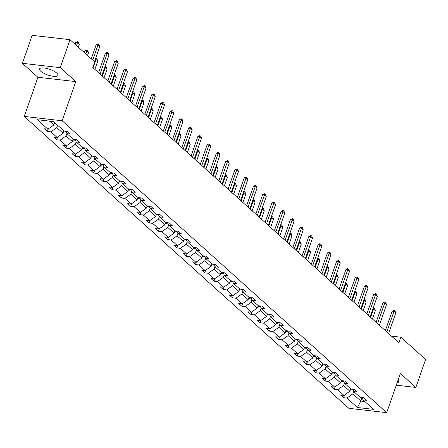 <?xml version="1.0" encoding="UTF-8"?>
<svg xmlns="http://www.w3.org/2000/svg" width="448" height="448" viewBox="0 0 448 448"><rect width="100%" height="100%" fill="white"/><g stroke="black" fill="none" stroke-linecap="round" stroke-linejoin="round"><path stroke-width="0.67" d="M56.722 73.063A9.71 2.985 -160.8 0 0 46.827 68.482A9.71 2.985 -160.8 0 0 39.57 68.958A9.71 2.985 -160.8 0 0 40.762 71.238A9.71 2.985 -160.8 0 0 50.658 75.824A9.71 2.985 -160.8 0 0 57.915 75.348A9.71 2.985 -160.8 0 0 56.722 73.063M24.27 116.435L348.852 408.324L386.708 412.658L62.126 120.764L24.27 116.435L37.906 77.263L75.768 81.598L60.262 67.654L22.4 63.319L37.906 77.263M22.4 63.319L32.144 35.342L70 39.676L60.262 67.654M396.273 385.196L415.856 387.436L425.6 359.458L400.842 337.193L391.479 336.123M353.713 391.378L352.85 393.865L360.858 401.066L357.414 407.512L346.914 398.076L343.487 397.684L344.389 395.097M361.995 397.802L360.858 401.066L364.862 401.526M352.85 393.865L346.914 398.076M344.462 383.062L343.599 385.549L349.882 391.199L343.952 395.41L340.525 395.013L343.487 397.684M343.952 395.41L337.663 389.754L334.236 389.362L335.138 386.775M335.21 374.741L334.348 377.227L340.631 382.878L334.701 387.089L331.268 386.697L334.236 389.362M334.701 387.089L328.412 381.433L324.985 381.041L325.886 378.459M325.959 366.419L325.097 368.906L331.38 374.562L325.444 378.767L322.017 378.375L324.985 381.041M325.444 378.767L319.161 373.117L315.734 372.725L316.635 370.138M316.708 358.098L315.846 360.584L322.129 366.24L316.193 370.446L312.766 370.054L315.734 372.725M316.193 370.446L309.91 364.795L306.482 364.403L307.378 361.816M307.457 349.782L306.589 352.268L312.878 357.918L306.942 362.13L303.514 361.738L306.482 364.403M306.942 362.13L300.658 356.474L297.231 356.082L298.127 353.5M298.206 341.46L297.338 343.946L303.626 349.597L297.69 353.808L294.263 353.416L297.231 356.082M297.69 353.808L291.407 348.152L287.98 347.76L288.876 345.178M288.954 333.138L288.086 335.625L294.375 341.281L288.439 345.486L285.012 345.094L287.98 347.76M288.439 345.486L282.156 339.836L278.723 339.444L279.625 336.857M279.703 324.822L278.835 327.309L285.124 332.959L279.188 337.17L275.761 336.773L278.723 339.444M279.188 337.17L272.899 331.514L269.472 331.122L270.374 328.535M270.452 316.501L269.584 318.987L275.873 324.638L269.937 328.849L266.51 328.457L269.472 331.122M269.937 328.849L263.648 323.193L260.221 322.801L261.122 320.219M261.201 308.179L260.333 310.666L266.622 316.322L260.686 320.527L257.258 320.135L260.221 322.801M260.686 320.527L254.397 314.877L250.97 314.485L251.871 311.898M251.944 299.863L251.082 302.344L257.365 308L251.434 312.206L248.007 311.814L250.97 314.485M251.434 312.206L245.146 306.555L241.718 306.163L242.62 303.576M242.693 291.542L241.83 294.028L248.114 299.678L242.183 303.89L238.756 303.498L241.718 306.163M242.183 303.89L235.894 298.234L232.467 297.842L233.369 295.26M233.442 283.22L232.579 285.706L238.862 291.357L232.932 295.568L229.499 295.176L232.467 297.842M232.932 295.568L226.643 289.912L223.216 289.52L224.118 286.938M224.19 274.898L223.328 277.385L229.611 283.041L223.675 287.246L220.248 286.854L223.216 289.52M223.675 287.246L217.392 281.596L213.965 281.204L214.866 278.617M214.939 266.582L214.071 269.069L220.36 274.719L214.424 278.93L210.997 278.538L213.965 281.204M214.424 278.93L208.141 273.274L204.714 272.882L205.61 270.295M205.688 258.261L204.82 260.747L211.109 266.398L205.173 270.609L201.746 270.217L204.714 272.882M205.173 270.609L198.89 264.953L195.462 264.561L196.358 261.979M196.437 249.939L195.569 252.426L201.858 258.082L195.922 262.287L192.494 261.895L195.462 264.561M195.922 262.287L189.638 256.637L186.206 256.245L187.107 253.658M187.186 241.623L186.318 244.104L192.606 249.76L186.67 253.966L183.243 253.574L186.206 256.245M186.67 253.966L180.382 248.315L176.954 247.923L177.856 245.336M177.934 233.302L177.066 235.788L183.355 241.438L177.419 245.65L173.992 245.258L176.954 247.923M177.419 245.65L171.13 239.994L167.703 239.602L168.605 237.02M168.683 224.98L167.815 227.466L174.104 233.122L168.168 237.328L164.741 236.936L167.703 239.602M168.168 237.328L161.879 231.672L158.452 231.28L159.354 228.698M159.426 216.658L158.564 219.145L164.847 224.801L158.917 229.006L155.49 228.614L158.452 231.28M158.917 229.006L152.628 223.356L149.201 222.964L150.102 220.377M150.175 208.342L149.313 210.829L155.596 216.479L149.666 220.69L146.238 220.298L149.201 222.964M149.666 220.69L143.377 215.034L139.95 214.642L140.851 212.055M140.924 200.021L140.062 202.507L146.345 208.158L140.414 212.369L136.987 211.977L139.95 214.642M140.414 212.369L134.126 206.713L130.698 206.321L131.6 203.739M131.673 191.699L130.81 194.186L137.094 199.842L131.163 204.047L127.73 203.655L130.698 206.321M131.163 204.047L124.874 198.397L121.447 198.005L122.349 195.418M122.422 183.383L121.559 185.864L127.842 191.52L121.906 195.726L118.479 195.334L121.447 198.005M121.906 195.726L115.623 190.075L112.196 189.683L113.092 187.096M113.17 175.062L112.302 177.548L118.591 183.198L112.655 187.41L109.228 187.018L112.196 189.683M112.655 187.41L106.372 181.754L102.945 181.362L103.841 178.78M103.919 166.74L103.051 169.226L109.34 174.882L103.404 179.088L99.977 178.696L102.945 181.362M103.404 179.088L97.121 173.432L93.694 173.04L94.59 170.458M94.668 158.418L93.8 160.905L100.089 166.561L94.153 170.766L90.726 170.374L93.694 173.04M94.153 170.766L87.87 165.116L84.437 164.724L85.338 162.137M85.417 150.102L84.549 152.589L90.838 158.239L84.902 162.45L81.474 162.058L84.437 164.724M84.902 162.45L78.613 156.794L75.186 156.402L76.087 153.815M76.166 141.781L75.298 144.267L81.586 149.918L75.65 154.129L72.223 153.737L75.186 156.402M75.65 154.129L69.362 148.473L65.934 148.081L66.836 145.499M66.914 133.459L66.046 135.946L72.335 141.602L66.399 145.807L62.972 145.415L65.934 148.081M66.399 145.807L60.11 140.157L56.683 139.765L57.585 137.178M57.63 125.233L56.795 127.624L63.078 133.28L57.148 137.486L53.721 137.094L56.683 139.765M57.148 137.486L50.859 131.835L47.432 131.443L48.334 128.856M49.56 121.122L53.827 124.958L47.897 129.17L44.47 128.778L47.432 131.443M47.897 129.17L37.397 119.728L53.564 121.576L64.064 131.018L67.491 131.41L70.454 134.075L67.026 133.683L73.315 139.339L76.742 139.731L79.705 142.397L76.278 142.005L82.566 147.661L85.994 148.053L88.956 150.718L85.529 150.326L91.818 155.977L95.245 156.369L98.207 159.04L94.78 158.648L101.069 164.298L104.496 164.69L107.464 167.356L104.031 166.964L110.32 172.62L113.747 173.012L116.715 175.678L113.288 175.286L119.571 180.936L122.998 181.334L125.966 183.999L122.539 183.607L128.822 189.258L132.25 189.65L135.218 192.315L131.79 191.923L138.074 197.579L141.501 197.971L144.469 200.637L141.042 200.245L147.325 205.901L150.758 206.293L153.72 208.958L150.293 208.566L156.582 214.217L160.009 214.609L162.971 217.28L159.544 216.882L165.833 222.538L169.26 222.93L172.222 225.596L168.795 225.204L175.084 230.86L178.511 231.252L181.474 233.918L178.046 233.526L184.335 239.176L187.762 239.568L190.725 242.239L187.298 241.847L193.586 247.498L197.014 247.89L199.982 250.555L196.549 250.163L202.838 255.819L206.265 256.211L209.233 258.877L205.806 258.485L212.089 264.141L215.516 264.533L218.484 267.198L215.057 266.806L221.34 272.457L224.767 272.849L227.735 275.52L224.308 275.122L230.591 280.778L234.018 281.17L236.986 283.836L233.559 283.444L239.842 289.1L243.27 289.492L246.238 292.158L242.81 291.766L249.094 297.416L252.526 297.808L255.489 300.479L252.062 300.087L258.35 305.738L261.778 306.13L264.74 308.795L261.313 308.403L267.602 314.059L271.029 314.451L273.991 317.117L270.564 316.725L276.853 322.381L280.28 322.773L283.242 325.438L279.815 325.046L286.104 330.697L289.531 331.089L292.494 333.76L289.066 333.362L295.355 339.018L298.782 339.41L301.75 342.076L298.318 341.684L304.606 347.34L308.034 347.732L311.002 350.398L307.574 350.006L313.858 355.656L317.285 356.048L320.253 358.719L316.826 358.327L323.109 363.978L326.536 364.37L329.504 367.035L326.077 366.643L332.36 372.299L335.787 372.691L338.755 375.357L335.328 374.965L341.611 380.621L345.038 381.013L348.006 383.678L344.579 383.286L350.862 388.937L354.295 389.329L357.258 392L353.83 391.602L360.119 397.258L363.546 397.65L366.509 400.316L363.082 399.924L373.582 409.366L357.414 407.512M70 39.676L94.763 61.942L92.814 67.536L398.894 342.787L400.842 337.193M352.565 389.133L353.83 391.602M350.717 388.808L349.882 391.199M343.599 385.549L337.663 389.754M343.314 380.811L344.579 383.286M341.466 380.486L340.631 382.878M334.348 377.227L328.412 381.433M334.062 372.495L335.328 374.965M332.214 372.165L331.38 374.562M325.097 368.906L319.161 373.117M324.806 364.174L326.077 366.643M322.963 363.843L322.129 366.24M315.846 360.584L309.91 364.795M315.554 355.852L316.826 358.327M313.712 355.527L312.878 357.918M306.589 352.268L300.658 356.474M306.303 347.53L307.574 350.006M304.461 347.206L303.626 349.597M297.338 343.946L291.407 348.152M297.052 339.214L298.318 341.684M295.21 338.884L294.375 341.281M288.086 335.625L282.156 339.836M287.801 330.893L289.066 333.362M285.958 330.568L285.124 332.959M278.835 327.309L272.899 331.514M278.55 322.571L279.815 325.046M276.702 322.246L275.873 324.638M269.584 318.987L263.648 323.193M269.298 314.255L270.564 316.725M267.45 313.925L266.622 316.322M260.333 310.666L254.397 314.877M260.047 305.934L261.313 308.403M258.199 305.603L257.365 308M251.082 302.344L245.146 306.555M250.796 297.612L252.062 300.087M248.948 297.287L248.114 299.678M241.83 294.028L235.894 298.234M241.545 289.29L242.81 291.766M239.697 288.966L238.862 291.357M232.579 285.706L226.643 289.912M232.294 280.974L233.559 283.444M230.446 280.644L229.611 283.041M223.328 277.385L217.392 281.596M223.037 272.653L224.308 275.122M221.194 272.328L220.36 274.719M214.071 269.069L208.141 273.274M213.786 264.331L215.057 266.806M211.943 264.006L211.109 266.398M204.82 260.747L198.89 264.953M204.534 256.015L205.806 258.485M202.692 255.685L201.858 258.082M195.569 252.426L189.638 256.637M195.283 247.694L196.549 250.163M193.441 247.369L192.606 249.76M186.318 244.104L180.382 248.315M186.032 239.372L187.298 241.847M184.19 239.047L183.355 241.438M177.066 235.788L171.13 239.994M176.781 231.05L178.046 233.526M174.933 230.726L174.104 233.122M167.815 227.466L161.879 231.672M167.53 222.734L168.795 225.204M165.682 222.404L164.847 224.801M158.564 219.145L152.628 223.356M158.278 214.413L159.544 216.882M156.43 214.088L155.596 216.479M149.313 210.829L143.377 215.034M149.027 206.091L150.293 208.566M147.179 205.766L146.345 208.158M140.062 202.507L134.126 206.713M139.776 197.775L141.042 200.245M137.928 197.445L137.094 199.842M130.81 194.186L124.874 198.397M130.525 189.454L131.79 191.923M128.677 189.129L127.842 191.52M121.559 185.864L115.623 190.075M121.268 181.132L122.539 183.607M119.426 180.807L118.591 183.198M112.302 177.548L106.372 181.754M112.017 172.81L113.288 175.286M110.174 172.486L109.34 174.882M103.051 169.226L97.121 173.432M102.766 164.494L104.031 166.964M100.923 164.164L100.089 166.561M93.8 160.905L87.87 165.116M93.514 156.173L94.78 158.648M91.672 155.848L90.838 158.239M84.549 152.589L78.613 156.794M84.263 147.851L85.529 150.326M82.415 147.526L81.586 149.918M75.298 144.267L69.362 148.473M75.012 139.535L76.278 142.005M73.164 139.205L72.335 141.602M66.046 135.946L60.11 140.157M65.761 131.214L67.026 133.683M63.913 130.889L63.078 133.28M56.795 127.624L50.859 131.835M415.856 387.436L400.35 373.492L386.708 412.658M75.768 81.598L62.126 120.764M54.662 122.567L53.827 124.958M361.816 397.454L363.082 399.924M397.124 382.754A9.71 2.985 -160.8 0 0 398.686 381.797A9.71 2.985 -160.8 0 0 398.054 380.078M92.725 60.11L97.933 45.153L96.096 44.94L98.118 44.005L99.008 44.806L99.714 46.749L94.506 61.706M91.269 58.8L96.096 44.94M99.714 46.749L97.933 45.153L98.118 44.005M54.382 123.374L55.02 123.558A3.298 2.537 -48 0 0 55.731 123.53M78.299 47.135L79.251 44.408L77.47 42.806L76.518 45.534M75.628 42.599L77.655 41.664L77.47 42.806L75.628 42.599L75.062 44.223M77.655 41.664L78.546 42.465L79.251 44.408M100.027 74.026L107.184 53.469L105.347 53.262L107.369 52.326L108.259 53.127L108.965 55.07L101.808 75.622M98.571 72.71L105.347 53.262M108.965 55.07L107.184 53.469L107.369 52.326M109.278 82.342L116.441 61.79L114.598 61.578L116.62 60.648L117.51 61.449L118.216 63.392L111.059 83.944M107.822 81.032L114.598 61.578M118.216 63.392L116.441 61.79L116.62 60.648M63.633 131.695L64.271 131.88A3.298 2.537 -48 0 0 65.923 131.533M87.55 55.457L88.502 52.73L86.722 51.128L85.775 53.855M84.879 50.915L86.906 49.986L86.722 51.128L84.879 50.915L84.314 52.545M86.906 49.986L87.797 50.786L88.502 52.73M72.884 140.017L73.522 140.202A3.298 2.537 -48 0 0 75.174 139.854M94.853 69.373L97.754 61.046L95.973 59.45L93.078 67.771M95.665 58.374L96.158 58.307L95.973 59.45L95.318 59.371M96.158 58.307L97.048 59.102L97.754 61.046M118.53 90.664L125.692 70.112L123.85 69.899L125.569 68.93L126.762 69.765L127.467 71.708L120.31 92.266M117.074 89.354L123.85 69.899M127.467 71.708L125.692 70.112L125.877 68.97M82.135 148.333L82.774 148.518A3.298 2.537 -48 0 0 84.426 148.176M104.104 77.694L107.005 69.367L105.224 67.766L102.329 76.093M104.916 66.696L105.409 66.623L105.224 67.766L104.569 67.693M105.409 66.623L106.299 67.424L107.005 69.367M127.786 98.986L134.943 78.428L133.101 78.221L135.128 77.286L136.013 78.086L136.718 80.03L129.562 100.587M126.325 97.675L133.101 78.221M136.718 80.03L134.943 78.428L135.128 77.286M91.386 156.654L92.025 156.839A3.298 2.537 -48 0 0 93.682 156.492M113.361 86.01L116.256 77.689L114.475 76.087L111.58 84.409M114.167 75.012L114.66 74.945L114.475 76.087L113.82 76.014M114.66 74.945L115.55 75.746L116.256 77.689M137.038 107.307L144.194 86.75L142.352 86.537L144.379 85.607L145.27 86.408L145.975 88.351L138.813 108.903M135.576 105.991L142.352 86.537M145.975 88.351L144.194 86.75L144.379 85.607M100.638 164.976L101.276 165.161A3.298 2.537 -48 0 0 102.934 164.814M122.612 94.332L125.507 86.01L123.732 84.409L120.831 92.73M123.424 83.334L123.911 83.266L123.732 84.409L123.071 84.33M123.911 83.266L124.802 84.067L125.507 86.01M146.289 115.623L153.446 95.071L151.603 94.858L153.322 93.89L154.521 94.73L155.226 96.673L148.064 117.225M144.827 114.313L151.603 94.858M155.226 96.673L153.446 95.071L153.63 93.929M109.894 173.292L110.527 173.477A3.298 2.537 -48 0 0 112.185 173.135M131.863 102.654L134.758 94.326L132.983 92.73L130.082 101.052M132.675 91.655L133.162 91.582L132.983 92.73L132.328 92.652M133.162 91.582L134.053 92.383L134.758 94.326M155.54 123.945L162.697 103.393L160.854 103.18L162.882 102.245L163.772 103.046L164.478 104.989L157.321 125.546M154.078 122.634L160.854 103.18M164.478 104.989L162.697 103.393L162.882 102.245M119.146 181.614L119.778 181.798A3.298 2.537 -48 0 0 121.436 181.457M141.114 110.97L144.01 102.648L142.234 101.046L139.334 109.374M141.926 99.971L142.419 99.904L142.234 101.046L141.579 100.974M142.419 99.904L143.304 100.705L144.01 102.648M164.791 132.266L171.948 111.709L170.106 111.502L172.133 110.566L173.023 111.367L173.729 113.31L166.572 133.862M163.335 130.95L170.106 111.502M173.729 113.31L171.948 111.709L172.133 110.566M128.397 189.935L129.035 190.12A3.298 2.537 -48 0 0 130.687 189.773M150.366 119.291L153.266 110.97L151.486 109.368L148.585 117.69M151.178 108.293L151.67 108.226L151.486 109.368L150.83 109.295M151.67 108.226L152.561 109.026L153.266 110.97M174.042 140.582L181.199 120.03L179.357 119.818L181.076 118.854L182.274 119.689L182.98 121.632L175.823 142.184M172.586 139.272L179.357 119.818M182.98 121.632L181.199 120.03L181.384 118.888M183.294 148.904L190.45 128.352L188.608 128.139L190.327 127.17L191.526 128.005L192.231 129.948L185.074 150.506M181.838 147.594L188.608 128.139M192.231 129.948L190.45 128.352L190.635 127.21M192.545 157.226L199.702 136.668L197.865 136.461L199.886 135.526L200.777 136.326L201.482 138.27L194.326 158.827M191.089 155.915L197.865 136.461M201.482 138.27L199.702 136.668L199.886 135.526M201.796 165.547L208.958 144.99L207.116 144.777L209.138 143.847L210.028 144.648L210.734 146.591L203.577 167.143M200.34 164.231L207.116 144.777M210.734 146.591L208.958 144.99L209.138 143.847M211.047 173.863L218.21 153.311L216.367 153.098L218.389 152.169L219.279 152.97L219.985 154.907L212.828 175.465M209.591 172.553L216.367 153.098M219.985 154.907L218.21 153.311L218.389 152.169M220.304 182.185L227.461 161.627L225.618 161.42L227.646 160.485L228.53 161.286L229.236 163.229L222.079 183.786M218.842 180.874L225.618 161.42M229.236 163.229L227.461 161.627L227.646 160.485M229.555 190.506L236.712 169.949L234.87 169.742L236.897 168.806L237.787 169.607L238.493 171.55L231.33 192.102M228.094 189.19L234.87 169.742M238.493 171.55L236.712 169.949L236.897 168.806M238.806 198.822L245.963 178.27L244.121 178.058L245.84 177.094L247.038 177.929L247.744 179.872L240.582 200.424M237.345 197.512L244.121 178.058M247.744 179.872L245.963 178.27L246.148 177.128M248.058 207.144L255.214 186.592L253.372 186.379L255.091 185.41L256.29 186.245L256.995 188.188L249.838 208.746M246.596 205.834L253.372 186.379M256.995 188.188L255.214 186.592L255.399 185.45M257.309 215.466L264.466 194.908L262.623 194.701L264.342 193.732L265.541 194.566L266.246 196.51L259.09 217.067M255.847 214.155L262.623 194.701M266.246 196.51L264.466 194.908L264.65 193.766M137.648 198.257L138.286 198.442A3.298 2.537 -48 0 0 139.938 198.094M159.617 127.613L162.518 119.286L160.737 117.69L157.836 126.011M160.429 116.614L160.922 116.547L160.737 117.69L160.082 117.611M160.922 116.547L161.812 117.342L162.518 119.286M146.899 206.573L147.538 206.758A3.298 2.537 -48 0 0 149.19 206.416M168.868 135.929L171.769 127.607L169.988 126.006L167.087 134.333M169.68 124.936L170.173 124.863L169.988 126.006L169.333 125.933M170.173 124.863L171.063 125.664L171.769 127.607M156.15 214.894L156.789 215.079A3.298 2.537 -48 0 0 158.441 214.732M178.119 144.25L181.02 135.929L179.239 134.327L176.338 142.649M178.931 133.252L179.424 133.185L179.239 134.327L178.584 134.254M179.424 133.185L180.314 133.986L181.02 135.929M165.402 223.216L166.04 223.401A3.298 2.537 -48 0 0 167.692 223.054M187.37 152.572L190.271 144.25L188.49 142.649L185.595 150.97M188.182 141.574L188.675 141.506L188.49 142.649L187.835 142.57M188.675 141.506L189.566 142.307L190.271 144.25M174.653 231.532L175.291 231.717A3.298 2.537 -48 0 0 176.943 231.375M196.622 160.894L199.522 152.566L197.742 150.97L194.846 159.292M197.434 149.895L197.926 149.822L197.742 150.97L197.086 150.892M197.926 149.822L198.817 150.623L199.522 152.566M183.904 239.854L184.542 240.038A3.298 2.537 -48 0 0 186.194 239.691M205.873 169.21L208.774 160.888L206.993 159.286L204.098 167.614M206.685 158.211L207.178 158.144L206.993 159.286L206.338 159.214M207.178 158.144L208.068 158.945L208.774 160.888M193.155 248.175L193.794 248.36A3.298 2.537 -48 0 0 195.451 248.013M215.13 177.531L218.025 169.21L216.244 167.608L213.349 175.93M215.936 166.533L216.429 166.466L216.244 167.608L215.589 167.535M216.429 166.466L217.319 167.266L218.025 169.21M202.406 256.497L203.045 256.682A3.298 2.537 -48 0 0 204.702 256.334M224.381 185.853L227.276 177.526L225.501 175.93L222.6 184.251M225.193 174.854L225.68 174.787L225.501 175.93L224.84 175.851M225.68 174.787L226.57 175.582L227.276 177.526M211.663 264.813L212.296 264.998A3.298 2.537 -48 0 0 213.954 264.656M233.632 194.169L236.527 185.847L234.752 184.246L231.851 192.573M234.444 183.176L234.937 183.103L234.752 184.246L234.097 184.173M234.937 183.103L235.822 183.904L236.527 185.847M220.914 273.134L221.547 273.319A3.298 2.537 -48 0 0 223.205 272.972M242.883 202.49L245.778 194.169L244.003 192.567L241.102 200.889M243.695 191.492L244.188 191.425L244.003 192.567L243.348 192.494M244.188 191.425L245.073 192.226L245.778 194.169M266.56 223.787L273.717 203.23L271.874 203.017L273.902 202.087L274.792 202.888L275.498 204.831L268.341 225.383M265.104 222.471L271.874 203.017M275.498 204.831L273.717 203.23L273.902 202.087M230.166 281.456L230.804 281.641A3.298 2.537 -48 0 0 232.456 281.294M252.134 210.812L255.035 202.485L253.254 200.889L250.354 209.21M252.946 199.814L253.439 199.746L253.254 200.889L252.599 200.81M253.439 199.746L254.33 200.547L255.035 202.485M275.811 232.103L282.968 211.551L281.126 211.338L283.153 210.409L284.043 211.21L284.749 213.147L277.592 233.705M274.355 230.793L281.126 211.338M284.749 213.147L282.968 211.551L283.153 210.409M239.417 289.772L240.055 289.957A3.298 2.537 -48 0 0 241.707 289.615M261.386 219.134L264.286 210.806L262.506 209.205L259.605 217.532M262.198 208.135L262.69 208.062L262.506 209.205L261.85 209.132M262.69 208.062L263.581 208.863L264.286 210.806M285.062 240.425L292.219 219.867L290.377 219.66L292.096 218.691L293.294 219.526L294 221.469L286.843 242.026M283.606 239.114L290.377 219.66M294 221.469L292.219 219.867L292.404 218.725M248.668 298.094L249.306 298.278A3.298 2.537 -48 0 0 250.958 297.931M270.637 227.45L273.538 219.128L271.757 217.526L268.856 225.854M271.449 216.451L271.942 216.384L271.757 217.526L271.102 217.454M271.942 216.384L272.832 217.185L273.538 219.128M294.314 248.746L301.47 228.189L299.634 227.982L301.655 227.046L302.546 227.847L303.251 229.79L296.094 250.342M292.858 247.43L299.634 227.982M303.251 229.79L301.47 228.189L301.655 227.046M257.919 306.415L258.558 306.6A3.298 2.537 -48 0 0 260.21 306.253M279.888 235.771L282.789 227.45L281.008 225.848L278.113 234.17M280.7 224.773L281.193 224.706L281.008 225.848L280.353 225.775M281.193 224.706L282.083 225.506L282.789 227.45M303.565 257.062L310.727 236.51L308.885 236.298L310.906 235.368L311.797 236.169L312.502 238.112L305.346 258.664M302.109 255.752L308.885 236.298M312.502 238.112L310.727 236.51L310.906 235.368M267.17 314.737L267.809 314.922A3.298 2.537 -48 0 0 269.461 314.574M289.139 244.093L292.04 235.766L290.259 234.17L287.364 242.491M289.951 233.094L290.444 233.027L290.259 234.17L289.604 234.091M290.444 233.027L291.334 233.822L292.04 235.766M312.816 265.384L319.978 244.832L318.136 244.619L319.855 243.65L321.048 244.485L321.754 246.428L314.597 266.986M311.36 264.074L318.136 244.619M321.754 246.428L319.978 244.832L320.163 243.69M276.422 323.053L277.06 323.238A3.298 2.537 -48 0 0 278.712 322.896M298.39 252.409L301.291 244.087L299.51 242.486L296.615 250.813M299.202 241.416L299.695 241.343L299.51 242.486L298.855 242.413M299.695 241.343L300.586 242.144L301.291 244.087M322.073 273.706L329.23 253.148L327.387 252.941L329.414 252.006L330.299 252.806L331.005 254.75L323.848 275.307M320.611 272.395L327.387 252.941M331.005 254.75L329.23 253.148L329.414 252.006M285.673 331.374L286.311 331.559A3.298 2.537 -48 0 0 287.969 331.212M307.647 260.73L310.542 252.409L308.762 250.807L305.866 259.129M308.454 249.732L308.946 249.665L308.762 250.807L308.106 250.734M308.946 249.665L309.837 250.466L310.542 252.409M331.324 282.027L338.481 261.47L336.638 261.257L338.666 260.327L339.556 261.128L340.262 263.071L333.099 283.623M329.862 280.711L336.638 261.257M340.262 263.071L338.481 261.47L338.666 260.327M294.924 339.696L295.562 339.881A3.298 2.537 -48 0 0 297.22 339.534M316.898 269.052L319.794 260.725L318.018 259.129L315.118 267.45M317.71 258.054L318.198 257.986L318.018 259.129L317.358 259.05M318.198 257.986L319.088 258.787L319.794 260.725M340.575 290.343L347.732 269.791L345.89 269.578L347.609 268.61L348.807 269.45L349.513 271.387L342.35 291.945M339.114 289.033L345.89 269.578M349.513 271.387L347.732 269.791L347.917 268.649M304.175 348.012L304.814 348.197A3.298 2.537 -48 0 0 306.471 347.855M326.15 277.374L329.045 269.046L327.27 267.445L324.369 275.772M326.962 266.375L327.449 266.302L327.27 267.445L326.614 267.372M327.449 266.302L328.339 267.103L329.045 269.046M349.826 298.665L356.983 278.107L355.141 277.9L356.86 276.931L358.058 277.766L358.764 279.709L351.607 300.266M348.365 297.354L355.141 277.9M358.764 279.709L356.983 278.107L357.168 276.965M313.432 356.334L314.065 356.518A3.298 2.537 -48 0 0 315.722 356.171M335.401 285.69L338.296 277.368L336.521 275.766L333.62 284.094M336.213 274.691L336.706 274.624L336.521 275.766L335.866 275.694M336.706 274.624L337.59 275.425L338.296 277.368M359.078 306.986L366.234 286.429L364.392 286.222L366.419 285.286L367.31 286.087L368.015 288.03L360.858 308.582M357.616 305.67L364.392 286.222M368.015 288.03L366.234 286.429L366.419 285.286M322.683 364.655L323.322 364.84A3.298 2.537 -48 0 0 324.974 364.493M344.652 294.011L347.547 285.69L345.772 284.088L342.871 292.41M345.464 283.013L345.957 282.946L345.772 284.088L345.117 284.015M345.957 282.946L346.847 283.746L347.547 285.69M368.329 315.302L375.486 294.75L373.643 294.538L375.67 293.608L376.561 294.409L377.266 296.352L370.11 316.904M366.873 313.992L373.643 294.538M377.266 296.352L375.486 294.75L375.67 293.608M331.934 372.977L332.573 373.162A3.298 2.537 -48 0 0 334.225 372.814M353.903 302.333L356.804 294.006L355.023 292.41L352.122 300.731M354.715 291.334L355.208 291.267L355.023 292.41L354.368 292.331M355.208 291.267L356.098 292.062L356.804 294.006M377.58 323.624L384.737 303.072L382.894 302.859L384.614 301.89L385.812 302.725L386.518 304.668L379.361 325.226M376.124 322.314L382.894 302.859M386.518 304.668L384.737 303.072L384.922 301.93M341.186 381.293L341.824 381.478A3.298 2.537 -48 0 0 343.476 381.136M363.154 310.649L366.055 302.327L364.274 300.726L361.374 309.053M363.966 299.656L364.459 299.583L364.274 300.726L363.619 300.653M364.459 299.583L365.35 300.384L366.055 302.327M386.831 331.946L393.988 311.388L392.151 311.181L394.173 310.246L395.063 311.046L395.769 312.99L388.612 333.542M385.375 330.635L392.151 311.181M395.769 312.99L393.988 311.388L394.173 310.246M350.437 389.614L351.075 389.799A3.298 2.537 -48 0 0 352.727 389.452M372.406 318.97L375.306 310.649L373.526 309.047L370.625 317.369M373.218 307.972L373.71 307.905L373.526 309.047L372.87 308.974M373.71 307.905L374.601 308.706L375.306 310.649M54.471 123.11L54.953 123.542M63.728 131.432L64.204 131.863M72.979 139.748L73.455 140.179M82.23 148.07L82.706 148.501M91.482 156.391L91.958 156.822M100.733 164.707L101.209 165.138M109.984 173.029L110.466 173.46M119.235 181.35L119.717 181.782M128.486 189.672L128.968 190.098M137.738 197.988L138.219 198.419M146.989 206.31L147.47 206.741M156.24 214.631L156.722 215.062M165.497 222.947L165.973 223.378M174.748 231.269L175.224 231.7M183.999 239.59L184.475 240.022M193.25 247.912L193.726 248.338M202.502 256.228L202.978 256.659M211.753 264.55L212.234 264.981M221.004 272.871L221.486 273.302M230.255 281.187L230.737 281.618M239.506 289.509L239.988 289.94M248.758 297.83L249.239 298.262M258.009 306.152L258.49 306.578M267.266 314.468L267.742 314.899M276.517 322.79L276.993 323.221M285.768 331.111L286.244 331.542M295.019 339.427L295.495 339.858M304.27 347.749L304.752 348.18M313.522 356.07L314.003 356.502M322.773 364.392L323.254 364.818M332.024 372.708L332.506 373.139M341.275 381.03L341.757 381.461M350.526 389.351L351.008 389.782"/></g></svg>
